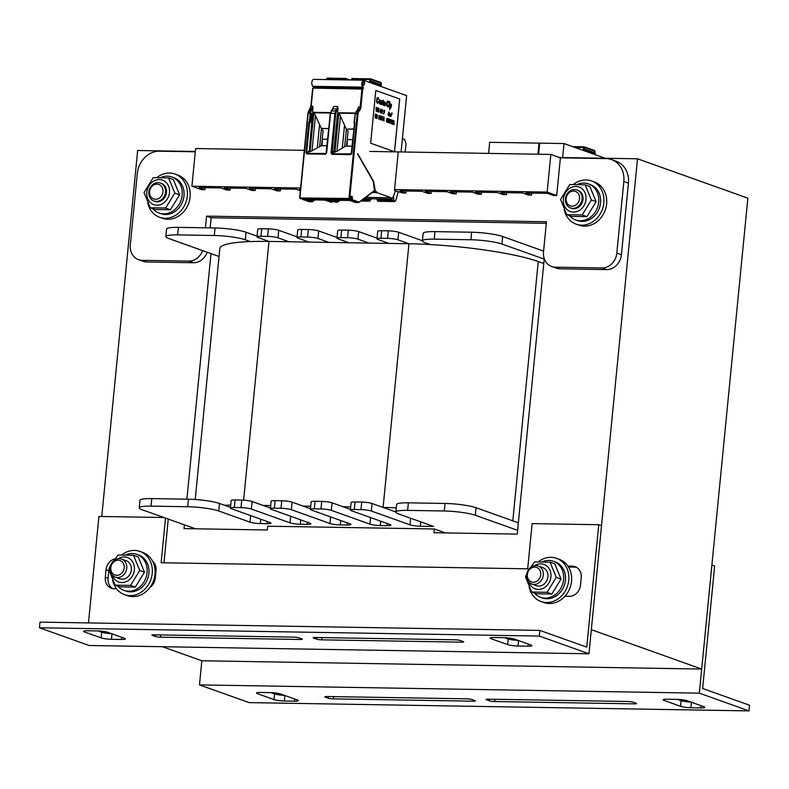 <?xml version="1.0" encoding="UTF-8"?>
<svg xmlns="http://www.w3.org/2000/svg" width="789" height="789" viewBox="0 0 789 789"><rect width="100%" height="100%" fill="white"/><g stroke="black" fill="none" stroke-linecap="round" stroke-linejoin="round"><path stroke-width="1.18" d="M559.46 157.504L637.502 158.796L747.864 198.177L701.697 669.062L201.846 660.778L162.445 646.714M184.389 524.833L184.024 528.6L267.333 529.981L267.698 526.214L434.315 528.975L433.95 532.733L517.259 534.114L544.262 258.674M210.988 253.604L186.904 499.171M101.761 516.489L137.651 150.512L195.327 151.468M701.697 669.062L591.326 629.671L637.502 158.796M539.854 630.411L40.002 622.126L39.45 627.778L539.301 636.062L539.854 630.411L586.76 647.148L598.762 524.715L532.121 523.61L527.683 568.82L161.124 562.744L165.503 518.087M518.018 640.372A7.653 1.095 5.6 0 1 508.205 638.962L504.615 637.68M111.476 633.636A7.653 1.095 5.6 0 1 101.663 632.226L98.073 630.944M491.103 638.705L507.652 644.613A7.653 1.095 -174.4 0 0 517.998 646.033L527.999 646.201A7.653 1.095 -174.4 0 0 531.924 645.629A7.653 1.095 -174.4 0 0 530.977 644.998L514.428 639.09A7.653 1.095 -174.4 0 0 504.082 637.67L494.082 637.502A7.653 1.095 -174.4 0 0 490.156 638.064A7.653 1.095 -174.4 0 0 491.103 638.705L491.202 637.63M316.576 639.129A3.827 0.542 -174.4 0 0 321.744 639.84L461.703 642.157A3.827 0.542 -174.4 0 0 463.666 641.881A3.827 0.542 -174.4 0 0 463.192 641.556L460.253 640.51A3.827 0.542 -174.4 0 0 455.075 639.8L315.117 637.482A3.827 0.542 -174.4 0 0 313.154 637.759A3.827 0.542 -174.4 0 0 313.627 638.084L316.576 639.129L316.734 637.502M155.285 636.457A3.827 0.542 -174.4 0 0 160.463 637.167L300.412 639.484A3.827 0.542 -174.4 0 0 302.384 639.208A3.827 0.542 -174.4 0 0 301.911 638.883L298.962 637.837A3.827 0.542 -174.4 0 0 293.794 637.127L153.835 634.81A3.827 0.542 -174.4 0 0 151.873 635.086A3.827 0.542 -174.4 0 0 152.346 635.411L155.285 636.457L155.443 634.829M121.457 639.465A7.653 1.095 -174.4 0 0 125.382 638.903A7.653 1.095 -174.4 0 0 124.435 638.262L107.886 632.354A7.653 1.095 -174.4 0 0 97.54 630.934L87.54 630.766A7.653 1.095 -174.4 0 0 83.604 631.328A7.653 1.095 -174.4 0 0 84.561 631.969L101.11 637.877A7.653 1.095 -174.4 0 0 111.456 639.297L121.457 639.465L121.664 637.275M539.301 636.062L588.969 653.785L89.118 645.501L39.45 627.778M564.954 596.228L569.382 596.297A11.47 9.862 -70.4 0 0 580.487 585.162L581.227 577.627A11.47 9.862 -70.4 0 0 575.082 566.66A11.47 9.862 -70.4 0 0 572.341 566.167L567.912 566.088M568.524 567.035L575.092 567.143A11.47 9.862 109.6 0 1 576.424 567.271M149.989 587.391A11.47 9.862 -70.4 0 0 155.285 578.12L156.025 570.585A11.47 9.862 -70.4 0 0 152.563 561.166M112.857 588.633A11.47 9.862 109.6 0 1 108.054 578.278L108.793 570.743A11.47 9.862 109.6 0 1 110.874 564.816M115.164 558.809A11.47 9.862 -70.4 0 0 106.032 569.757L105.302 577.292A11.47 9.862 -70.4 0 0 111.436 588.259A11.47 9.862 -70.4 0 0 114.188 588.762L116.545 588.801M588.969 653.785L601.524 525.701L598.762 524.715M88.476 622.935L98.911 516.44L163.895 517.515M163.984 562.794L168.264 519.073M749.55 705.238L702.644 688.501L714.647 566.068L711.885 565.092L699.33 693.166L748.998 710.889L749.55 705.238M284.385 695.336A7.653 1.095 5.6 0 1 274.572 693.925L270.982 692.643M690.927 702.072A7.653 1.095 5.6 0 1 681.114 700.662L677.524 699.379M297.345 699.961L280.795 694.054A7.653 1.095 -174.4 0 0 270.449 692.634L260.449 692.466A7.653 1.095 -174.4 0 0 256.514 693.038A7.653 1.095 -174.4 0 0 257.461 693.669L274.02 699.577A7.653 1.095 -174.4 0 0 284.365 701.007L294.356 701.165A7.653 1.095 -174.4 0 0 298.291 700.602A7.653 1.095 -174.4 0 0 297.345 699.961M471.871 699.537A3.827 0.542 -174.4 0 0 466.703 698.827L326.745 696.509A3.827 0.542 -174.4 0 0 324.782 696.795A3.827 0.542 -174.4 0 0 325.255 697.111L328.194 698.157A3.827 0.542 -174.4 0 0 333.362 698.876L473.321 701.194A3.827 0.542 -174.4 0 0 475.294 700.908A3.827 0.542 -174.4 0 0 474.82 700.593L471.871 699.537M633.163 702.21A3.827 0.542 -174.4 0 0 627.985 701.5L488.026 699.182A3.827 0.542 -174.4 0 0 486.063 699.468A3.827 0.542 -174.4 0 0 486.537 699.784L489.476 700.829A3.827 0.542 -174.4 0 0 494.654 701.549L634.612 703.867A3.827 0.542 -174.4 0 0 636.575 703.581A3.827 0.542 -174.4 0 0 636.102 703.265L633.163 702.21M666.991 699.202A7.653 1.095 -174.4 0 0 663.066 699.774A7.653 1.095 -174.4 0 0 664.013 700.405L680.562 706.313A7.653 1.095 -174.4 0 0 690.908 707.733L700.908 707.901A7.653 1.095 -174.4 0 0 704.833 707.339A7.653 1.095 -174.4 0 0 703.887 706.697L687.337 700.79A7.653 1.095 -174.4 0 0 676.992 699.37L666.991 699.202M748.998 710.889L249.146 702.614L199.479 684.891L699.33 693.166M199.479 684.891L201.846 660.778M394.559 189.567L547.142 192.092L556.709 195.514L560.407 157.839L606.06 158.599A22.95 19.725 109.6 0 1 611.554 159.585A22.95 19.725 109.6 0 1 623.833 181.529L616.82 253.101A15.297 13.147 109.6 0 1 602.007 267.954L555.357 267.175A15.297 13.147 109.6 0 1 551.689 266.514A15.297 13.147 109.6 0 1 543.503 251.888L546.461 221.748L206.56 216.127L205.416 227.814M551.689 266.514L556.294 268.161A15.297 13.147 -70.4 0 0 559.953 268.822L606.603 269.591A15.297 13.147 -70.4 0 0 621.416 254.748L628.429 183.166A22.95 19.725 -70.4 0 0 616.15 161.232L611.554 159.585M210.17 227.893L211.156 217.764L546.304 223.317M202.605 250.616A15.297 13.147 109.6 0 1 188.798 261.11L142.148 260.331A15.297 13.147 109.6 0 1 138.489 259.67L143.085 261.317A15.297 13.147 -70.4 0 0 146.744 261.978L193.404 262.747A15.297 13.147 -70.4 0 0 207.201 252.253M211.156 217.764L206.56 216.127M138.489 259.67A15.297 13.147 109.6 0 1 130.293 245.044L137.316 173.472A22.95 19.725 109.6 0 1 159.526 151.202L195.297 151.794M556.709 195.514L553.375 195.455L547.487 193.354L525.701 192.989L531.579 195.09L531.776 193.098M531.579 195.09L528.255 195.041L522.367 192.94L500.571 192.575L506.459 194.676L506.656 192.674M506.459 194.676L503.126 194.627L497.238 192.526L475.442 192.161L481.329 194.262L481.527 192.26M481.329 194.262L477.996 194.202L472.118 192.102L450.322 191.747L456.21 193.847L456.407 191.845M456.21 193.847L452.876 193.788L446.988 191.688L425.192 191.332L431.08 193.433L431.277 191.431M431.08 193.433L427.746 193.374L421.859 191.273L400.072 190.908L405.95 193.009L406.148 191.017M405.95 193.009L402.627 192.96L395.102 190.83M300.333 190.652L296.23 189.192L274.444 188.827L280.322 190.928L280.519 188.936M280.322 190.928L276.998 190.879L271.11 188.778L249.314 188.413L255.202 190.514L255.399 188.512M255.202 190.514L251.869 190.465L245.981 188.364L224.184 187.999L230.072 190.1L230.27 188.098M230.072 190.1L226.739 190.041L220.861 187.94L199.065 187.585L204.953 189.685L205.15 187.683M204.953 189.685L201.481 189.626L191.914 186.214L195.613 148.539L304.288 150.344M547.142 192.092L550.84 154.427L369.656 151.429M191.914 186.214L300.589 188.009M300.471 189.261L299.564 189.252L300.441 189.557M560.407 157.839L550.84 154.427M434.315 528.975L445.4 532.93M219.036 256.484L168.678 238.505A22.95 3.274 5.6 0 1 165.838 236.601A22.95 3.274 5.6 0 1 177.633 234.895L214.292 235.507A22.95 3.274 5.6 0 1 245.32 239.777L250.34 241.572A95.607 13.64 5.6 0 1 268.98 241.424L257.954 237.479A7.653 1.095 5.6 0 1 257.007 236.848A7.653 1.095 5.6 0 1 260.942 236.276L267.609 236.394A7.653 1.095 5.6 0 1 277.955 237.814L288.991 241.75L308.982 242.085L297.946 238.14A7.653 1.095 5.6 0 1 296.999 237.509A7.653 1.095 5.6 0 1 300.934 236.947L307.592 237.055A7.653 1.095 5.6 0 1 317.937 238.475L328.974 242.41L348.965 242.746L337.929 238.811A7.653 1.095 5.6 0 1 336.982 238.17A7.653 1.095 5.6 0 1 340.917 237.607L347.584 237.716A7.653 1.095 5.6 0 1 357.93 239.136L368.966 243.081L388.957 243.406L377.921 239.471A7.653 1.095 5.6 0 1 376.974 238.83A7.653 1.095 5.6 0 1 380.909 238.268L387.567 238.377A7.653 1.095 5.6 0 1 397.912 239.797L408.949 243.742A95.607 13.64 5.6 0 1 430.291 244.551L425.271 242.756A22.95 3.274 5.6 0 1 422.421 240.852A22.95 3.274 5.6 0 1 434.226 239.146L470.875 239.757A22.95 3.274 5.6 0 1 501.912 244.028L544.213 259.127M195.475 528.788L142.079 509.733A22.95 3.274 5.6 0 1 139.239 507.82A22.95 3.274 5.6 0 1 151.044 506.124L187.693 506.735A22.95 3.274 5.6 0 1 218.731 511.006L249.995 522.16A7.653 1.095 -174.4 0 0 260.34 523.58L267.007 523.699A7.653 1.095 -174.4 0 0 270.943 523.127A7.653 1.095 -174.4 0 0 269.996 522.496L231.364 508.708A7.653 1.095 5.6 0 1 230.418 508.077A7.653 1.095 5.6 0 1 234.353 507.505L241.01 507.613A7.653 1.095 5.6 0 1 251.356 509.043L289.987 522.821A7.653 1.095 -174.4 0 0 300.333 524.251L306.99 524.36A7.653 1.095 -174.4 0 0 310.925 523.788A7.653 1.095 -174.4 0 0 309.978 523.156L271.347 509.369A7.653 1.095 5.6 0 1 270.4 508.737A7.653 1.095 5.6 0 1 274.335 508.165L281.002 508.274A7.653 1.095 5.6 0 1 291.348 509.704L329.97 523.482A7.653 1.095 -174.4 0 0 340.315 524.912L346.982 525.02A7.653 1.095 -174.4 0 0 350.918 524.458A7.653 1.095 -174.4 0 0 349.971 523.817L311.339 510.029A7.653 1.095 5.6 0 1 310.393 509.398A7.653 1.095 5.6 0 1 314.328 508.826L320.985 508.944A7.653 1.095 5.6 0 1 331.331 510.365L369.962 524.152A7.653 1.095 -174.4 0 0 380.308 525.573L386.965 525.681A7.653 1.095 -174.4 0 0 390.9 525.119A7.653 1.095 -174.4 0 0 389.953 524.478L351.322 510.7A7.653 1.095 5.6 0 1 350.375 510.059L351.115 502.524A7.653 1.095 5.6 0 1 355.05 501.962L361.717 502.07A7.653 1.095 5.6 0 1 372.063 503.49L383.099 507.435L408.949 243.742L388.957 243.406M368.966 243.081L348.965 242.746M328.974 242.41L308.982 242.085M288.991 241.75L268.99 241.424L243.614 500.157M250.34 241.572A95.607 13.64 -174.4 0 0 219.825 248.505L195.208 499.496M543.789 263.506L538.246 261.534A95.607 13.64 -174.4 0 0 430.291 244.551M422.421 240.852L423.16 233.317A22.95 3.274 5.6 0 1 434.966 231.621L471.615 232.222A22.95 3.274 5.6 0 1 502.652 236.493L543.582 251.099M376.974 238.83L377.714 231.295A7.653 1.095 5.6 0 1 381.649 230.733L388.306 230.842A7.653 1.095 5.6 0 1 398.652 232.262L422.431 240.753M336.982 238.17L337.722 230.635A7.653 1.095 5.6 0 1 341.657 230.072L348.324 230.181A7.653 1.095 5.6 0 1 358.67 231.601L377.043 238.16M296.999 237.509L297.739 229.974A7.653 1.095 5.6 0 1 301.664 229.412L308.331 229.52A7.653 1.095 5.6 0 1 318.677 230.94L337.051 237.499M257.007 236.848L257.747 229.313A7.653 1.095 5.6 0 1 261.682 228.741L268.349 228.859A7.653 1.095 5.6 0 1 278.685 230.28L297.058 236.838M165.838 236.601L166.578 229.066A22.95 3.274 5.6 0 1 178.373 227.37L215.032 227.972A22.95 3.274 5.6 0 1 246.06 232.242L257.076 236.177M139.239 507.82L139.978 500.295A22.95 3.274 5.6 0 1 151.784 498.589L188.433 499.2A22.95 3.274 5.6 0 1 219.47 503.471L224.49 505.256A95.607 13.64 5.6 0 1 230.704 505.098M224.49 505.256L230.477 507.396M230.418 508.077L231.157 500.542A7.653 1.095 5.6 0 1 235.083 499.97L241.75 500.078A7.653 1.095 5.6 0 1 252.095 501.508L263.132 505.443L270.716 505.571M263.132 505.443L270.469 508.067M270.4 508.737L271.14 501.202A7.653 1.095 5.6 0 1 275.075 500.63L281.742 500.749A7.653 1.095 5.6 0 1 292.088 502.169L303.124 506.104L310.698 506.232M303.124 506.104L310.462 508.727M310.393 509.398L311.132 501.863A7.653 1.095 5.6 0 1 315.067 501.301L321.725 501.409A7.653 1.095 5.6 0 1 332.07 502.83L343.107 506.765L350.691 506.893M343.107 506.765L350.444 509.388M395.841 511.982L383.099 507.435A95.607 13.64 5.6 0 1 396.246 507.83M350.375 510.059A7.653 1.095 5.6 0 1 354.31 509.497L360.977 509.605A7.653 1.095 5.6 0 1 371.323 511.025L409.945 524.813A7.653 1.095 -174.4 0 0 420.29 526.233L433.625 526.45L398.672 513.984A22.95 3.274 5.6 0 1 395.831 512.071L396.571 504.546A22.95 3.274 5.6 0 1 408.367 502.84L445.026 503.451A22.95 3.274 5.6 0 1 476.053 507.721L518.363 522.821M395.831 512.071A22.95 3.274 5.6 0 1 407.627 510.375L444.286 510.986A22.95 3.274 5.6 0 1 475.313 515.256L517.623 530.346M121.812 554.894A22.95 19.725 109.6 0 1 139.939 551.412L142.701 552.399A22.95 19.725 109.6 0 1 154.989 574.343A22.95 19.725 109.6 0 1 127.276 595.626L124.524 594.64A22.95 19.725 109.6 0 1 112.61 580.112M139.939 551.412A22.95 19.725 109.6 0 1 152.228 573.356A22.95 19.725 109.6 0 1 124.524 594.64M538.354 561.798A22.95 19.725 109.6 0 1 556.482 558.316L559.243 559.302A22.95 19.725 109.6 0 1 571.522 581.246A22.95 19.725 109.6 0 1 543.818 602.52L541.057 601.534A22.95 19.725 109.6 0 1 529.153 587.016M556.482 558.316A22.95 19.725 109.6 0 1 568.77 580.26A22.95 19.725 109.6 0 1 541.057 601.534M156.912 177.535A22.95 19.725 109.6 0 1 175.04 174.053L177.801 175.04A22.95 19.725 109.6 0 1 190.08 196.984A22.95 19.725 109.6 0 1 162.376 218.267L159.615 217.281A22.95 19.725 109.6 0 1 147.711 202.753M175.04 174.053A22.95 19.725 109.6 0 1 187.318 195.997A22.95 19.725 109.6 0 1 159.615 217.281M573.455 184.439A22.95 19.725 109.6 0 1 591.582 180.957L594.344 181.943A22.95 19.725 109.6 0 1 606.623 203.887A22.95 19.725 109.6 0 1 578.919 225.161L576.157 224.175A22.95 19.725 109.6 0 1 564.253 209.657M591.582 180.957A22.95 19.725 109.6 0 1 603.861 202.901A22.95 19.725 109.6 0 1 576.157 224.175M534.331 592.983A19.123 16.441 -70.4 0 0 540.504 597.283L542.349 597.934A19.123 16.441 -70.4 0 0 564.253 585.448A19.123 16.441 -70.4 0 0 555.2 561.916L553.355 561.265A19.123 16.441 -70.4 0 0 542.151 561.807M540.504 597.283A19.123 16.441 -70.4 0 0 562.419 584.797A19.123 16.441 -70.4 0 0 553.355 561.265M117.788 586.089A19.123 16.441 -70.4 0 0 123.962 590.379L125.806 591.03A19.123 16.441 -70.4 0 0 147.711 578.554A19.123 16.441 -70.4 0 0 138.657 555.022L136.822 554.361A19.123 16.441 -70.4 0 0 125.609 554.914M123.962 590.379A19.123 16.441 -70.4 0 0 145.876 577.893A19.123 16.441 -70.4 0 0 136.822 554.361M152.888 208.73A19.123 16.441 -70.4 0 0 159.062 213.02L160.907 213.681A19.123 16.441 -70.4 0 0 182.811 201.195A19.123 16.441 -70.4 0 0 173.758 177.663L171.913 177.002A19.123 16.441 -70.4 0 0 160.709 177.555M159.062 213.02A19.123 16.441 -70.4 0 0 180.967 200.534A19.123 16.441 -70.4 0 0 171.913 177.002M569.421 215.624A19.123 16.441 -70.4 0 0 575.605 219.924L577.44 220.575A19.123 16.441 -70.4 0 0 599.354 208.089A19.123 16.441 -70.4 0 0 590.3 184.557L588.456 183.906A19.123 16.441 -70.4 0 0 577.242 184.448M575.605 219.924A19.123 16.441 -70.4 0 0 597.51 207.438A19.123 16.441 -70.4 0 0 588.456 183.906M124.208 567.883A7.683 6.608 109.6 0 1 113.527 574.274A7.683 6.608 109.6 0 1 114.809 561.166A7.683 6.608 109.6 0 1 124.208 567.883M126.753 568.238A9.557 8.215 -70.4 0 0 121.634 559.095A9.557 8.215 -70.4 0 0 110.085 567.962A9.557 8.215 -70.4 0 0 115.204 577.104A9.557 8.215 -70.4 0 0 126.753 568.238M540.751 574.786A7.683 6.608 109.6 0 1 530.07 581.177A7.683 6.608 109.6 0 1 531.352 568.06A7.683 6.608 109.6 0 1 540.751 574.786M543.286 575.132A9.557 8.215 -70.4 0 0 538.177 565.989A9.557 8.215 -70.4 0 0 526.628 574.856A9.557 8.215 -70.4 0 0 531.747 583.998A9.557 8.215 -70.4 0 0 543.286 575.132M579.53 198.739A7.683 6.608 109.6 0 1 568.839 205.13A7.683 6.608 109.6 0 1 570.131 192.023A7.683 6.608 109.6 0 1 579.53 198.739M582.065 199.084A9.557 8.215 -70.4 0 0 576.946 189.942A9.557 8.215 -70.4 0 0 565.407 198.808A9.557 8.215 -70.4 0 0 570.526 207.951A9.557 8.215 -70.4 0 0 582.065 199.084M162.988 191.835A7.683 6.608 109.6 0 1 152.297 198.226A7.683 6.608 109.6 0 1 153.589 185.119A7.683 6.608 109.6 0 1 162.988 191.835M165.522 192.191A9.557 8.215 -70.4 0 0 160.404 183.048A9.557 8.215 -70.4 0 0 148.865 191.914A9.557 8.215 -70.4 0 0 153.983 201.057A9.557 8.215 -70.4 0 0 165.522 192.191M154.891 201.382A9.557 8.215 -70.4 0 0 157.208 201.806A9.557 8.215 -70.4 0 0 166.252 193.838A9.557 8.215 -70.4 0 0 161.321 183.373M146.803 192.2A12.999 11.174 -70.4 0 0 162.712 203.572A12.999 11.174 -70.4 0 0 164.881 181.391A12.999 11.174 -70.4 0 0 146.803 192.2M165.641 208.04L150.255 207.783L144.032 192.595L153.204 177.653L168.599 177.91L174.813 193.098L165.641 208.04L170.414 209.746L179.586 194.804L173.363 179.606L168.599 177.91M150.255 207.783L155.019 209.489L170.414 209.746M174.813 193.098L179.586 194.804M536.333 585.635A9.557 8.215 -70.4 0 0 538.65 586.059A9.557 8.215 -70.4 0 0 547.694 578.09A9.557 8.215 -70.4 0 0 542.763 567.626M528.827 582.045A12.999 11.174 -70.4 0 0 543.749 588.061A12.999 11.174 -70.4 0 0 550.032 570.447A12.999 11.174 -70.4 0 0 534.676 565.654M530.356 567.656L534.656 561.906L550.041 562.163L556.265 577.361L547.093 592.302L531.697 592.046L525.474 576.848L526.736 574.057M531.697 592.046L536.461 593.752L551.856 593.999L561.028 579.067L554.815 563.869L550.041 562.163M556.265 577.361L561.028 579.067M547.093 592.302L551.856 593.999M571.433 208.276A9.557 8.215 -70.4 0 0 573.751 208.7A9.557 8.215 -70.4 0 0 582.795 200.731A9.557 8.215 -70.4 0 0 577.864 190.267M563.346 199.094A12.999 11.174 -70.4 0 0 579.244 210.476A12.999 11.174 -70.4 0 0 581.424 188.285A12.999 11.174 -70.4 0 0 563.346 199.094M582.183 214.943L566.788 214.687L560.575 199.489L569.747 184.547L585.142 184.804L591.356 200.002L582.183 214.943L586.957 216.64L596.129 201.708L589.906 186.51L585.142 184.804M566.788 214.687L571.561 216.393L586.957 216.64M591.356 200.002L596.129 201.708M119.8 578.741A9.557 8.215 -70.4 0 0 122.108 579.165A9.557 8.215 -70.4 0 0 131.152 571.197A9.557 8.215 -70.4 0 0 126.22 560.732M112.285 575.151A12.999 11.174 -70.4 0 0 127.207 581.168A12.999 11.174 -70.4 0 0 133.489 563.543A12.999 11.174 -70.4 0 0 118.133 558.76M113.813 560.752L118.113 555.012L133.499 555.269L139.722 570.457L130.55 585.399L115.155 585.142L108.941 569.954L110.194 567.163M115.155 585.142L119.928 586.848L135.313 587.105L144.486 572.163L138.272 556.965L133.499 555.269M139.722 570.457L144.486 572.163M130.55 585.399L135.313 587.105M362.526 78.713L370.534 78.831A1.144 0.562 -89.1 0 1 370.623 78.841A0.769 0.661 109.6 0 1 371.215 79.61L381.205 83.17L381.324 86.593M360.622 78.683L362.309 78.703M358.699 78.644L352.279 78.545A1.144 0.562 89.8 0 0 352.18 78.525A1.144 0.562 89.8 0 0 351.657 79.285L351.273 79.995M401.098 151.942L406.621 95.627L363.581 80.261A5.355 2.623 90.9 0 0 363.226 80.192L313.213 79.364C311.507 81.316 311.31 83.624 312.641 86.297L362.624 87.135A5.355 2.623 90.9 0 0 363.009 87.007L363.108 88.94L313.125 88.112L313.43 87.49L363.423 88.319M362.348 84.531L363.818 84.768A4.211 2.061 -89.1 0 1 362.733 85.962L363.177 81.336A4.211 2.061 -89.1 0 1 363.473 81.395L364.626 82.204L364.4 84.561M364.626 82.204L362.664 82.164M362.348 84.748L363.818 84.768M313.125 88.112L362.713 89.088L360.958 107.008A4.399 2.16 -89.1 0 1 360.04 109.849L358.679 111.762A3.255 1.598 90.9 0 0 357.999 113.863L349.695 198.572L350.247 198.759L350.395 197.26A1.341 0.661 -89.1 0 1 351.174 196.165L351.904 196.431A1.341 0.661 -89.1 0 1 352.417 197.98L352.348 199.706L358.66 201.964A3.255 1.598 90.9 0 0 359.478 201.806L374.736 190.317L373.266 181.569L357.634 153.579L373.7 181.569L375.219 190.662L377.497 192.841L375.456 192.141L376.166 192.812M374.676 190.563L374.252 191.214M373.463 191.806L375.456 192.141M372.516 192.496L375.416 192.546M347.347 141.665L346.943 145.689M352.89 139.663L347.259 139.574L346.904 146.093M347.17 146.024L346.874 144.643M322.346 141.251L321.951 145.275M327.721 139.249L322.267 139.16L321.912 145.679M322.178 145.61L321.882 144.229M353.936 129.08L346.943 129.149L346.825 130.392L348.107 130.984L346.529 146.093L352.249 146.182M321.873 130.027L323.115 130.57L321.537 145.679L327.08 145.768M331.035 152.967L334.921 113.389L335.71 113.498L331.932 154.328L331.035 152.967L333.777 151.498L335.009 152.188L337.002 151.271L344.675 146.636L346.381 129.288L346.864 130.412M346.963 130.451L348.107 130.984M346.943 129.149L353.945 128.932M346.864 129.82L346.598 129.021M344.675 146.636L346.627 146.014M308.43 199.795L312.336 201.195A0.572 0.493 109.6 0 1 311.783 201.747L306.211 199.755L324.871 200.071L331.607 202.083L326.035 200.09L330.029 200.15L336.775 202.162L331.202 200.169L349.862 200.485L355.435 202.477A3.827 1.874 90.9 0 0 355.74 202.526A3.827 1.874 90.9 0 0 356.056 202.487M363.463 87.875L313.43 87.49M313.48 87.046L313.351 86.326M364.202 198.66L391.857 199.114A1.144 0.562 90.9 0 1 391.324 197.773L377.497 192.841M391.857 199.114A1.144 0.562 90.9 0 0 392.291 198.7L394.944 192.437L395.131 190.553L394.48 190.327L398.179 152.652M363.226 80.192C361.5 82.145 361.293 84.453 362.624 87.125M375.811 90.479L370.643 143.213L394.549 151.744L399.727 99.01L375.811 90.479L399.727 99.01M310.333 108.566A4.399 2.16 90.9 0 0 310.974 106.18L312.7 106.111L312.986 108.261L309.219 151.764L310.018 151.774L313.884 112.334L321.863 129.406L321.932 128.4L328.766 128.518M333.717 106.466L332.563 109.05L333.717 106.466L337.662 106.525L337.978 108.724L333.777 151.498M335.009 152.188L338.875 112.748L346.381 129.288M361.924 89.187L360.178 106.9L358.679 106.88L357.535 109.809M306.724 153.904L306.635 152.691L305.856 152.583L306.724 153.904L325.512 154.22L326.666 152.898L330.552 113.31L332.859 108.931L336.923 109L337.662 106.525M309.584 122.63L309.357 121.96A0.572 0.493 -70.4 0 0 308.805 122.522L309.584 122.63L306.635 152.691L308.785 151.103M310.018 122.689L311.29 113.961M331.932 154.328L350.711 154.634L351.845 153.352L351.194 154.082L354.498 123.321L354.044 122.828A0.572 0.493 109.6 0 0 354.35 123.38L355.158 114.425L354.35 122.709A0.572 0.493 -70.4 0 1 354.794 123.281L351.845 153.352M350.711 154.634L351.174 154.102M326.468 152.908L330.256 113.36L334.921 113.389L335.67 110.914L336.341 111.397L337.593 109.484A4.399 1.953 91.5 0 0 337.978 108.724M325.512 154.22L325.965 153.687M330.344 113.409L325.985 153.677L326.666 152.898M310.018 151.774L321.636 145.6M312.01 150.857L315.501 115.273M328.757 128.666L322.376 128.558L321.863 129.406M321.971 130.037L323.115 130.57M319.683 146.221L321.389 128.883M317.326 147.425L319.496 125.333M337.002 151.271L340.493 115.687M342.318 147.839L344.487 125.737M368.808 198.729L369.873 201.175L371.205 198.769M391.324 197.773L365.968 197.349M405.151 152.011L406.029 143.766L404.589 139.416L402.41 138.637M393.484 195.899L393.908 200.278L394.865 201.589L395.881 200.337L398.297 191.411M393.908 200.278L377.093 200.002L378.335 201.294M377.093 200.002L376.817 198.867M394.49 151.725L399.658 99.01M377.172 103.073L376.619 101.505L377.053 98.053L378.207 97.57L378.71 99.246L377.684 98.152M378.71 99.246L378.138 98.29L377.241 98.714L376.964 101.485L377.724 102.501L378.168 101.909L377.694 102.491M379.598 99.937L378.769 101.899L379.588 103.911L378.878 101.416L379.401 99.986L380.219 100.4L379.588 103.911M380.88 100.39L380.436 104.237L380.88 100.39L381.057 101.071L381.837 100.854L382.014 102.412L381.56 104.621L381.797 101.712L381.126 101.347L380.732 104.326M381.432 101.12L381.797 104.7M382.537 100.982L383.109 105.193L382.537 100.982L383.227 100.233L383.592 101.86M383 100.154L382.843 101.091M384.805 105.795L384.845 105.164L384.874 105.795M384.529 103.063L383.671 104.769L384.371 105.618L383.779 103.911L385.042 102.619L383.937 102.225L384.835 101.801L385.101 105.884M384.48 102.195L384.963 103.221M384.559 101.702L384.144 102.55M385.732 103.369L386.314 104.197M387.774 100.982L386.886 102.057L386.59 105.065L387.636 106.781L386.709 105.578L386.847 102.649L387.537 101.022L388.405 101.337L388.691 102.807L387.705 101.702L387.123 102.748L387.123 105.726L388.415 105.568L387.636 106.781M387.665 101.712L388.691 102.807M388.139 105.47L387.675 106.051M389.204 101.495L388.878 107.225M389.618 103.507L389.47 107.442M389.796 101.702L389.973 102.392M390.22 103.724L389.588 109.493L390.22 103.724L390.377 104.523L391.314 104.237L391.551 105.687L390.959 107.846L390.141 106.929L389.884 109.572M390.111 107.245L390.762 107.896M376.531 107.935L376.195 111.279L376.067 107.334L376.895 108.044M376.067 107.334L376.195 111.279M377.615 108.823L377.438 108.32L377.675 108.823M376.856 110.43L377.26 111.653L377.162 108.3L377.606 107.886L377.813 108.872M377.487 107.837L377.26 111.16M378.158 108.083L377.852 111.89L378.158 108.083L378.109 109.967L378.986 108.369L378.612 112.137L378.266 110.105L377.921 111.89M378.799 108.31L378.128 109.76M378.207 110.243L378.612 112.137M380.821 109.03L379.943 111.476L380.594 112.847L380.012 111.476L380.821 109.03L380.929 111.811M381.59 110.135L381.156 112.216M381.531 112.788L382.389 113.488L381.56 113.192L382.251 109.957L381.6 112.788M382.221 109.967L382.655 110.766L381.777 112.857L382.389 113.488M382.32 109.563L381.975 110.352M384.046 110.184L383.602 113.941L384.046 110.184L384.825 110.953M383.977 112.255L384.578 112.442L383.987 112.235L383.809 113.991M388.918 111.92L388.04 114.366L388.681 115.736L388.149 113.882L389.056 111.969L388.681 115.736M389.352 113.32L389.036 115.884L389.352 113.32L390.101 113.665L389.953 116.19M389.874 113.863L389.214 115.924M389.598 113.734L389.579 116.052M390.387 113.685L390.062 116.249L390.387 113.685L391.176 114.632L390.979 116.555L390.93 114.208L390.496 116.387L390.506 114.149L390.249 116.289M390.91 114.227L390.979 116.555M390.624 114.109L390.614 116.427M375.396 114.109L375.169 117.926M375.722 114.227L375.288 117.995L376.175 118.291L375.347 117.995L375.722 114.227L376.55 114.523L375.811 114.76L376.304 116.013L375.663 116.279L376.254 116.496M375.811 114.78L376.501 115.007M377.103 114.721L376.481 118.172L376.935 118.557L376.866 114.888L377.536 115.875M377.053 115.204L376.945 118.064M378.681 118.271L378.848 119.267L378.681 118.271L379.233 118.715L378.809 116.407L379.134 115.529L379.578 115.934L378.848 119.267M379.351 117.748L379.026 118.892M379.262 115.49L379.144 117.936M380.476 115.924L379.598 118.37L380.249 119.741L379.667 118.37L380.614 115.973L380.249 119.741M381.028 116.121L381.62 116.772L380.959 120.017L381.679 116.772L381.028 116.121L381.856 116.417L381.028 120.017M381.846 118.488L382.132 119.001M382.547 116.664L383.129 117.314L382.478 120.559L383.198 117.314L382.547 116.664L383.375 116.959L382.547 120.559M383.365 119.031L383.641 119.543M384.056 118.133L383.977 121.072M384.204 117.255L383.947 118.409M387.103 118.291L386.393 120.964L386.847 122.098L386.659 119.129L387.3 118.439L386.847 122.098M388.158 118.666L387.527 120.036L387.793 122.433L387.655 119.652L388.01 118.695L388.425 119.346L387.793 122.433M389.174 119.031L388.799 122.798M389.766 119.238L389.884 123.202L389.766 119.238L389.904 122.689L390.683 119.573L389.953 123.202M390.545 119.524L389.904 122.364M391.088 120.539L390.654 122.62M391.137 122.719L391.561 123.774L391.669 121.664M391.63 121.644L391.541 123.36M391.817 119.967L391.561 123.774M392.735 120.737L391.995 123.962L392.892 124.258L392.064 123.962L392.922 120.362L392.291 123.626L392.892 124.258M392.823 120.332L392.488 121.121M393.395 123.459L393.997 124.652L393.405 123.439L393.08 124.317L393.997 120.747L393.997 124.652M393.819 120.687L393.218 124.366M391.946 112.817L391.965 114.563M379.608 100.459L379.509 103.389M384.44 103.546L384.371 105.124M390.772 104.562L391.245 105.726L390.693 107.255M380.673 109.898L380.545 111.17M388.76 112.788L388.642 114.06M379.174 115.894L379.154 117.531M380.328 116.792L380.199 118.064M386.876 120.303L386.827 121.674M387.064 118.685L386.985 119.987M388.07 119.08L387.813 122.019M389.076 119.445L388.839 122.394M393.81 121.378L393.8 123.252M378.168 101.909L377.655 103.221M376.866 102.57L376.659 102.018M376.728 102.018L376.619 101.505M376.678 101.505L376.629 100.884M376.698 100.884L376.807 99.079M376.876 99.089L376.905 98.497M379.184 103.142L379.736 103.339L380.071 102.343L379.637 100.45L379.184 103.142M383.089 101.673L383.178 105.193M384.914 104.444L384.48 103.537L383.977 104.73L384.421 105.134L384.845 104.444M390.2 106.328L391.088 107.018L391.078 104.651L390.2 106.328M377.438 108.32L377.26 111.653M380.702 111.722L380.594 112.847M380.762 109.671L380.614 111.19L380.762 109.671M384.135 110.707L384.578 112.442M388.849 112.561L388.701 114.08L388.849 112.561M375.663 116.279L376.175 118.291M377.211 117.66L376.935 118.557M379.43 117.127L379.193 115.884L379.371 117.127M380.416 116.565L380.268 118.094L380.416 116.565M386.689 121.545L386.906 120.293L386.689 121.545M387.774 119.691L387.833 122.029L388.326 119.889L388.119 119.07L387.774 119.691M393.869 123.271L393.879 121.042L393.869 123.271M364.173 82.036L362.713 82.007M337.534 78.298L345.562 78.417A1.144 0.562 -87.9 0 1 345.661 78.427A0.769 0.661 109.6 0 1 346.243 79.235L348.225 79.936M333.698 78.229L327.307 78.131A1.144 0.562 90.9 0 0 327.218 78.111A1.144 0.562 90.9 0 0 326.676 78.87L326.271 79.581M335.621 78.269L337.317 78.289M344.842 79.886L345.01 79.166A1.144 0.562 -87.9 0 1 345.562 78.417L350.06 79.965M371.58 83.121L371.747 81.356L380.209 84.374A0.572 0.493 -70.4 0 0 379.657 84.936L379.558 85.962M380.042 86.139L380.209 84.374M488.598 153.391L489.683 142.316L539.666 143.144L538.581 154.22M585.418 151.192L585.586 149.437L594.048 152.455L593.88 154.22M605.212 158.264L563.997 143.549L539.005 143.134L537.911 154.21M562.616 157.553L563.997 143.549M593.397 154.042L593.496 153.007A0.572 0.493 109.6 0 1 594.048 152.455M507.652 644.613L508.205 638.962M527.999 646.201L528.206 644.011M517.998 646.033L518.541 640.56M321.744 639.84L321.961 637.591M313.627 638.084L313.677 637.542M461.703 642.157L461.812 641.062M160.463 637.167L160.68 634.918M152.346 635.411L152.395 634.869M300.412 639.484L300.52 638.39M111.456 639.297L111.989 633.823M101.11 637.877L101.663 632.226M84.561 631.969L84.66 630.894M575.092 567.143L572.341 566.167M108.793 570.743L106.032 569.757M108.054 578.278L105.302 577.292M294.356 701.165L294.573 698.975M284.365 701.007L284.898 695.523M274.02 699.577L274.572 693.925M257.461 693.669L257.569 692.594M473.321 701.194L473.43 700.099M333.362 698.876L333.589 696.628M328.194 698.157L328.352 696.539M325.255 697.111L325.305 696.569M634.612 703.867L634.721 702.762M494.654 701.549L494.871 699.291M489.476 700.829L489.644 699.212M486.537 699.784L486.586 699.241M664.013 700.405L664.111 699.33M700.908 707.901L701.115 705.711M690.908 707.733L691.44 702.259M680.562 706.313L681.114 700.662M602.007 267.954L606.603 269.591M621.416 254.748L616.82 253.101M559.953 268.822L555.357 267.175M188.798 261.11L193.404 262.747M146.744 261.978L142.148 260.331M623.833 181.529L628.429 183.166M471.615 232.222L470.875 239.757M502.652 236.493L501.912 244.028M434.966 231.621L434.226 239.146M398.652 232.262L397.912 239.797M388.306 230.842L387.567 238.377M381.649 230.733L380.909 238.268M358.67 231.601L357.93 239.136M348.324 230.181L347.584 237.716M341.657 230.072L340.917 237.607M318.677 230.94L317.937 238.475M308.331 229.52L307.592 237.055M301.664 229.412L300.934 236.947M278.685 230.28L277.955 237.814M268.349 228.859L267.609 236.394M261.682 228.741L260.942 236.276M246.06 232.242L245.32 239.777M215.032 227.972L214.292 235.507M178.373 227.37L177.633 234.895M512.82 520.839L538.246 261.534M475.313 515.256L476.053 507.721M444.286 510.986L445.026 503.451M407.627 510.375L408.367 502.84M420.29 526.233L420.724 521.854M409.945 524.813L410.596 518.235M371.323 511.025L372.063 503.49M360.977 509.605L361.717 502.07M354.31 509.497L355.05 501.962M386.965 525.681L387.182 523.492M380.308 525.573L380.732 521.194M369.962 524.152L370.603 517.574M331.331 510.365L332.07 502.83M320.985 508.944L321.725 501.409M314.328 508.826L315.067 501.301M346.982 525.02L347.199 522.831M340.315 524.912L340.749 520.523M329.97 523.482L330.621 516.913M291.348 509.704L292.088 502.169M281.002 508.274L281.742 500.749M274.335 508.165L275.075 500.63M306.99 524.36L307.207 522.17M300.333 524.251L300.757 519.862M289.987 522.821L290.628 516.253M251.356 509.043L252.095 501.508M241.01 507.613L241.75 500.078M234.353 507.505L235.083 499.97M267.007 523.699L267.224 521.499M260.34 523.58L260.774 519.201M249.995 522.16L250.646 515.592M218.731 511.006L219.47 503.471M187.693 506.735L188.433 499.2M151.044 506.124L151.784 498.589M370.968 78.969L380.614 82.411A0.769 0.661 109.6 0 1 381.205 83.17M370.445 78.841L364.232 78.742M369.459 82.362L369.992 79.581L351.657 79.285L351.549 79.995M370.465 82.717L371.008 79.857L369.992 79.581A1.144 0.562 -89.1 0 1 370.534 78.831L380.791 82.441L381.412 86.632M333.422 200.209L337.327 201.609A3.255 1.598 90.9 0 0 338.156 201.461L339.704 200.317M347.298 146.103A4.399 2.16 -89.1 0 1 347.111 145.61M300.343 198.572A0.572 0.493 -70.4 0 0 300.599 198.66L299.938 197.644L308.243 112.945A3.827 1.874 -89.1 0 1 309.041 110.47L310.402 108.566L311.902 108.586A3.827 1.874 90.9 0 0 312.7 106.111M300.717 198.67L349.783 199.43M349.774 198.789A0.572 0.493 109.6 0 1 349.211 199.341L349.586 199.479A0.572 0.493 109.6 0 0 350.138 198.917M349.211 199.341L300.234 198.532A0.572 0.493 -70.4 0 1 299.781 197.96L348.925 198.463L349.211 199.341M312.336 201.195A3.255 1.598 90.9 0 0 313.164 201.047L312.75 201.57A3.827 1.874 90.9 0 1 312.089 201.806A3.827 1.874 90.9 0 1 311.783 201.747L309.12 201.708L302.808 199.449L302.503 198.71M352.348 199.706A0.572 0.493 109.6 0 1 351.786 200.268L358.107 202.517L355.435 202.477A0.572 0.493 109.6 0 1 355.178 202.378M350.632 196.727L351.647 197.871L351.786 200.268L302.808 199.449A0.572 0.493 -70.4 0 1 302.365 198.877L302.286 198.7M299.721 197.654L307.947 112.985L310.521 113.074A3.255 1.598 -89.1 0 1 311.201 110.973L312.552 109.06A4.399 2.16 90.9 0 0 312.986 108.261M308.026 112.955A3.255 1.598 -89.1 0 1 308.696 110.933L311.201 110.973M310.984 106.101L312.72 88.358M310.057 109.02L310.402 108.566A3.827 1.874 90.9 0 0 311.201 106.091L312.937 88.378M330.374 112.6L313.884 112.334M355.553 113.024L338.875 112.748M360.958 107.008L360.178 106.9A3.827 1.874 -89.1 0 1 359.38 109.375L358.028 111.288A3.827 1.874 90.9 0 0 357.23 113.754L348.925 198.463L349.695 198.572M358.679 106.88A3.827 1.874 -89.1 0 1 357.881 109.346L360.04 109.849M309.732 113.103L310.501 113.212L310.176 113.675A0.572 0.493 109.6 0 1 309.732 113.103L309.742 112.965A3.827 1.874 -89.1 0 1 310.541 110.499L311.902 108.586L312.552 109.06M309.84 122.66A0.572 0.493 -70.4 0 0 310.393 122.108L309.357 121.96L310.176 113.675L311.3 113.853A0.572 0.493 109.6 0 0 310.945 113.291M305.856 152.583L308.805 122.522M357.999 113.863L355.711 113.863A0.572 0.493 109.6 0 1 355.158 114.425L354.054 122.719M358.679 111.762L356.529 111.259A3.827 1.874 90.9 0 0 355.731 113.734L355.494 113.872M355.711 113.863L356.214 111.397L357.881 109.346L356.184 111.722A3.255 1.598 90.9 0 0 355.514 113.744M354.794 123.281L351.628 153.362M334.23 152.178L332.12 153.885L351.421 153.806M335.71 113.498L336.341 111.397M332.563 109.05L331.094 110.963L335.67 110.914L336.923 109L337.593 109.484M326.212 153.431L306.911 153.47L309.219 151.764M330.295 113.034L313.983 112.758M313.164 201.047L314.712 199.903M322.306 145.689A4.399 2.16 -89.1 0 1 322.119 145.196M324.792 200.071L330.749 202.112A3.827 1.874 90.9 0 1 330.443 202.063A0.572 0.493 109.6 0 1 330.187 201.964M333.422 201.382L332.583 201.905A3.827 1.874 -89.1 0 1 331.913 202.132L330.749 202.112A3.827 1.874 90.9 0 0 331.055 202.073M309.732 201.718A3.827 1.874 -89.1 0 1 309.426 201.757A3.827 1.874 -89.1 0 1 309.12 201.708A0.572 0.493 -70.4 0 1 308.982 201.678L302.67 199.43L302.217 198.611M333.116 201.274L331.913 202.132A3.827 1.874 -89.1 0 1 331.607 202.083A0.572 0.493 -70.4 0 0 332.169 201.52L328.254 200.12M337.327 201.609A0.572 0.493 109.6 0 1 336.775 202.162A3.827 1.874 90.9 0 0 337.081 202.221A3.827 1.874 90.9 0 0 337.741 201.984L340.148 200.317M329.96 200.15L335.473 202.122A0.572 0.493 109.6 0 0 335.611 202.142A3.827 1.874 90.9 0 0 335.917 202.201A3.827 1.874 90.9 0 0 336.222 202.152M358.66 201.964A0.572 0.493 109.6 0 1 358.107 202.517A3.827 1.874 90.9 0 0 358.413 202.576A3.827 1.874 90.9 0 0 359.074 202.339L374.272 191.096M308.854 201.609A0.572 0.493 -70.4 0 0 308.982 201.678L312.089 201.806L315.156 199.903M351.174 196.165A0.572 0.493 109.6 0 1 350.641 196.727M351.904 196.431A0.572 0.493 109.6 0 1 351.352 196.984L350.533 196.974M352.417 197.98L350.415 197.852M352.269 199.489L350.04 199.351M359.478 201.806L358.413 202.576L355.74 202.526L349.793 200.485M374.519 191.017L373.296 181.48M332.988 201.373A3.255 1.598 -89.1 0 1 332.169 201.52M338.156 201.461L335.473 202.122A0.572 0.493 109.6 0 1 335.355 202.053M355.474 113.448L338.974 113.172M310.462 122.246L311.389 113.912L310.896 113.271A0.572 0.493 109.6 0 1 311.211 113.823L310.481 122.137A0.572 0.493 -70.4 0 1 309.929 122.699M369.716 201.156L361.017 201.008M368.917 199.864L362.703 199.765M369.548 201.087L361.096 200.948M394.707 201.57L378.039 201.294M394.539 201.501L377.862 201.225M362.92 81.523L363.887 81.543M345.917 79.906L345.01 79.166L326.676 78.87L326.538 79.581M345.474 78.427L339.24 78.328M346.006 78.555L349.971 79.965M379.657 84.936L371.678 82.086M574.944 147.454L583.663 147.602A1.144 0.562 -89.1 0 1 584.205 146.843L572.696 146.655L584.116 146.862M584.649 146.991L594.285 150.423A0.769 0.661 109.6 0 1 594.876 151.192L594.995 154.614M595.024 151.557L594.472 150.462L584.205 146.843A1.144 0.562 -89.1 0 1 584.304 146.862A0.769 0.661 109.6 0 1 584.896 147.632L594.876 151.192M583.14 150.383L583.663 147.602L584.896 147.632M595.093 154.644L595.024 151.567M584.136 150.738L584.679 147.878M585.517 150.166L593.496 153.007M126.27 560.752L121.634 559.095M119.849 578.761L115.204 577.104M542.812 567.646L538.177 565.989M536.382 585.655L531.747 583.998M577.913 190.287L576.946 189.942M571.483 208.296L570.526 207.951M161.37 183.393L160.404 183.048M154.94 201.402L153.983 201.057M362.407 78.693L360.336 78.663M359.173 78.644L352.18 78.525L351.164 79.985M350.553 196.717L349.645 199.489L300.658 198.68L299.642 197.694L307.947 112.985L310.905 106.13L312.651 88.309M313.213 79.364L363.196 80.192M373.355 181.549L357.595 153.983M322.494 145.768L322.07 144.693M347.485 146.182L347.061 145.107M360.987 201.037L369.883 201.175M378.178 201.313L394.875 201.589M337.416 78.279L335.345 78.249M334.181 78.229L327.218 78.111L326.153 79.571"/></g></svg>
